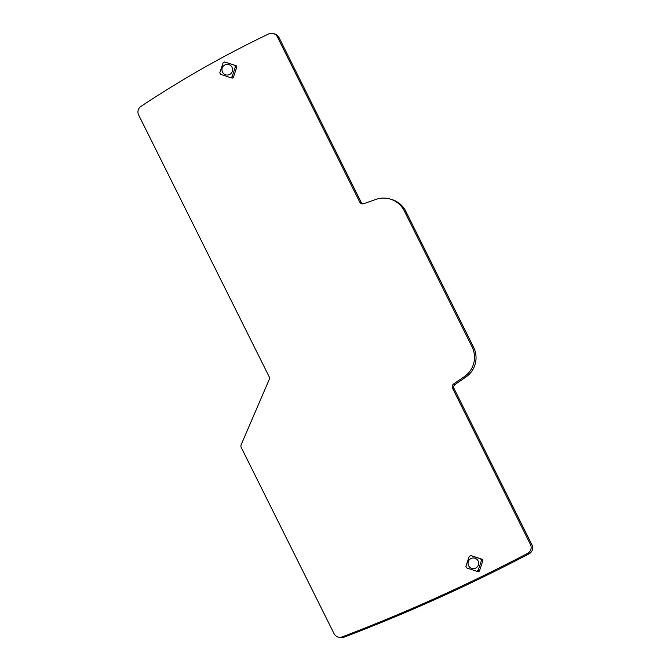 <?xml version="1.0" encoding="UTF-8"?>
<svg xmlns="http://www.w3.org/2000/svg" width="671" height="671" viewBox="0 0 671 671"><rect width="100%" height="100%" fill="white"/><g stroke="black" fill="none" stroke-linecap="round" stroke-linejoin="round"><path stroke-width="1.01" d="M220.6 74.347L219.803 72.745L223.091 62.797L224.693 61.984L234.573 65.263L235.37 66.865L232.082 76.813L230.489 77.618L220.6 74.347M273.298 33.55A6.676 6.635 105.7 0 0 268.652 33.953A1051.365 1044.588 105.7 0 0 140.935 106.412A6.676 6.635 105.7 0 0 138.645 114.984L269.13 376.691A3.338 3.313 105.7 0 1 269.205 379.518L241.174 444.705A3.338 3.313 105.7 0 0 241.25 447.523L334.024 633.6A6.676 6.635 105.7 0 0 342.294 636.838A1704.709 1693.721 105.7 0 0 527.565 553.382A6.676 6.635 105.7 0 0 530.451 544.458L452.548 388.207A3.338 3.313 105.7 0 1 453.655 383.946L464.307 376.657A23.368 23.217 105.7 0 0 472.065 346.84L404.303 210.929A23.368 23.217 105.7 0 0 375.936 199.404L363.774 203.682A3.338 3.313 105.7 0 1 359.723 202.03L361.25 202.466L278.951 37.4A6.676 6.635 105.7 0 0 274.825 33.978L273.298 33.55A6.676 6.635 105.7 0 1 277.425 36.972L359.723 202.03M472.023 555.923A1.275 1.267 105.7 0 1 472.132 555.957L482.013 559.228A1.275 1.267 105.7 0 1 482.81 560.83L481.468 560.453L478.18 570.4L476.578 571.214L466.697 567.934L465.9 566.332L469.188 556.385L470.782 555.58L480.671 558.851L481.468 560.453M478.18 570.4L479.522 570.778L482.81 560.83M479.522 570.778A1.275 1.267 105.7 0 1 477.928 571.591M225.926 62.336A1.275 1.267 105.7 0 1 226.035 62.361L235.915 65.641A1.275 1.267 105.7 0 1 236.72 67.243L235.37 66.865M232.082 76.813L233.433 77.19L236.72 67.243M233.433 77.19A1.275 1.267 105.7 0 1 231.83 78.004M232.569 69.885A5.343 5.309 105.7 0 1 227.066 75.043A5.343 5.309 105.7 0 1 221.95 69.541A5.343 5.309 105.7 0 1 227.452 64.374A5.343 5.309 105.7 0 1 232.569 69.885M231.889 78.021L230.489 77.618M389.868 198.96L391.394 199.388A23.368 23.217 105.7 0 1 405.829 211.357L473.592 347.268A23.368 23.217 105.7 0 1 465.842 377.094L455.181 384.382A3.338 3.313 105.7 0 0 454.074 388.643L531.977 544.894A6.676 6.635 105.7 0 1 529.1 553.81A1704.709 1693.721 105.7 0 1 373.713 625.573L373.646 625.557A1704.709 1693.721 105.7 0 1 369.302 627.293L369.377 627.31A1704.709 1693.721 105.7 0 1 343.82 637.265A6.676 6.635 105.7 0 1 339.677 637.45L338.15 637.022M362.575 203.867A3.338 3.313 105.7 0 1 361.25 202.466M477.978 571.608L476.578 571.214M468.048 563.128A5.343 5.309 105.7 0 1 473.541 557.962A5.343 5.309 105.7 0 1 478.658 563.472A5.343 5.309 105.7 0 1 473.164 568.639A5.343 5.309 105.7 0 1 468.048 563.128M404.303 210.929L405.829 211.357M472.065 346.84L473.592 347.268M464.307 376.657L465.842 377.094M453.655 383.946L455.181 384.382M452.548 388.207L454.074 388.643M530.451 544.458L531.977 544.894M527.565 553.382L529.1 553.81M342.294 636.838L343.82 637.265M277.425 36.972L278.951 37.4M480.671 558.851L482.013 559.228M234.573 65.263L235.915 65.641"/></g></svg>
